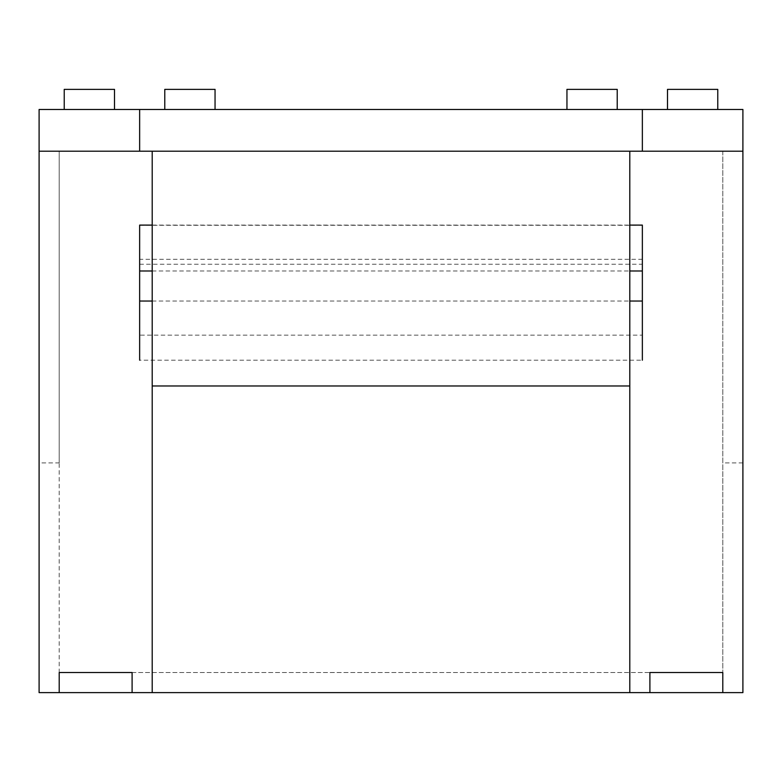 <?xml version="1.0" encoding="UTF-8"?>
<svg xmlns="http://www.w3.org/2000/svg" width="782" height="782" viewBox="0 0 782 782"><rect width="100%" height="100%" fill="white"/><g stroke="black" fill="none" stroke-linecap="round" stroke-linejoin="round"><path stroke-width="0.59" stroke-dasharray="3.91 2.93" d="M649.901 692.627L132.099 692.627M132.099 672.52L649.901 672.52M39.1 462.895L39.1 151.209L59.207 151.209L59.207 462.895L39.1 462.895L39.1 692.627L742.9 692.627L152.207 692.627L152.207 385.976L629.793 385.976L152.207 385.976L152.207 151.209L139.646 151.209L139.646 109.48M59.207 462.895L59.207 151.209L39.1 151.209L39.1 109.48L742.9 109.48L742.9 151.209L39.1 151.209L59.207 151.209L59.207 692.627L59.207 672.52L722.793 672.52L722.793 692.627L742.9 692.627L742.9 151.209L722.793 151.209L742.9 151.209L722.793 151.209L722.793 672.52L722.793 151.209L629.793 151.209L642.354 151.209L642.354 109.48M742.9 462.895L722.793 462.895M59.207 151.209L629.793 151.209L629.793 692.627M722.793 151.209L722.793 692.627M629.793 385.976L629.793 151.209L629.793 385.976L152.207 385.976L152.207 151.209L152.207 385.976M59.207 692.627L152.207 692.627M692.627 109.48L717.768 109.48L692.627 109.48M717.768 89.373L667.496 89.373M189.918 109.48L164.777 109.48L189.918 109.48M164.777 89.373L215.05 89.373M89.373 109.48L64.232 109.48L89.373 109.48M64.232 89.373L114.504 89.373M592.082 109.48L617.223 109.48L592.082 109.48M617.223 89.373L566.95 89.373M642.354 225.099L642.354 360.199L139.646 360.199L139.646 335.155L642.354 335.155M139.646 335.155L139.646 259.292L642.354 259.292M139.646 259.292L139.646 225.099M139.646 264.238L642.354 264.238M152.207 301.041L629.793 301.041M139.646 225.294L642.354 225.294M152.207 270.992L629.793 270.992M152.207 225.099L629.793 225.099"/><path stroke-width="1.17" d="M59.207 692.627L132.099 692.627L132.099 672.52L59.207 672.52L59.207 692.627M649.901 672.52L649.901 692.627L722.793 692.627L722.793 672.52L649.901 672.52M39.1 692.627L39.1 151.209L39.1 692.627L742.9 692.627L742.9 151.209L742.9 692.627M629.793 385.976L629.793 151.209L152.207 151.209L152.207 385.976L629.793 385.976L629.793 692.627M152.207 385.976L152.207 692.627M742.9 151.209L742.9 109.48L642.354 109.48L642.354 151.209L742.9 151.209L39.1 151.209L139.646 151.209L139.646 109.48L39.1 109.48L39.1 151.209M642.354 109.48L139.646 109.48M667.496 109.48L667.496 89.373L717.768 89.373L717.768 109.48M215.05 109.48L215.05 89.373L164.777 89.373L164.777 109.48M114.504 109.48L114.504 89.373L64.232 89.373L64.232 109.48M566.95 109.48L566.95 89.373L617.223 89.373L617.223 109.48M642.354 360.199L642.354 225.099L629.793 225.099M152.207 225.099L139.646 225.099L139.646 301.041L152.207 301.041M629.793 301.041L642.354 301.041M139.646 301.041L139.646 360.199M139.646 270.992L152.207 270.992M629.793 270.992L642.354 270.992"/></g></svg>
